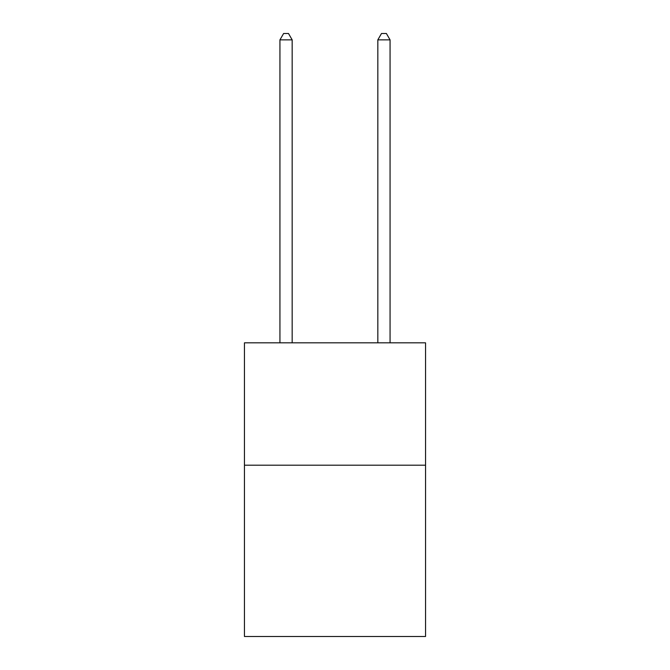 <?xml version="1.0" encoding="UTF-8"?>
<svg xmlns="http://www.w3.org/2000/svg" width="670" height="670" viewBox="0 0 670 670"><rect width="100%" height="100%" fill="white"/><g stroke="black" fill="none" stroke-linecap="round" stroke-linejoin="round"><path stroke-width="1" d="M425.55 465.189L425.55 636.5L244.45 636.5L244.45 342.831L425.55 342.831L425.55 465.189L244.45 465.189M292.17 342.831L292.17 39.865L279.934 39.865L279.934 342.831M279.934 39.865L283.611 33.5L288.502 33.5L292.17 39.865M390.066 342.831L390.066 39.865L377.83 39.865L377.83 342.831M377.83 39.865L381.498 33.5L386.389 33.5L390.066 39.865"/></g></svg>
